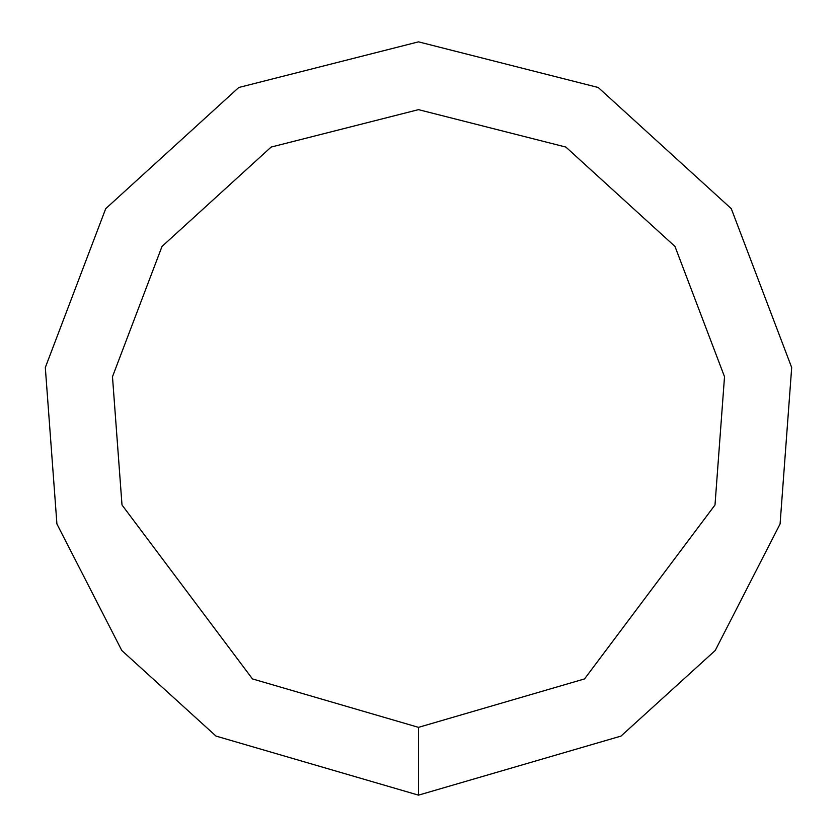 <?xml version="1.0" encoding="UTF-8"?>
<svg xmlns="http://www.w3.org/2000/svg" width="837" height="837" viewBox="0 0 837 837"><rect width="100%" height="100%" fill="white"/><g stroke="black" fill="none" stroke-linecap="round" stroke-linejoin="round"><path stroke-width="1.26" d="M418.5 795.15L620.991 736.089L715.216 650.495L780.084 523.962L791.687 367.537L731.287 208.675L598.225 87.498L418.5 41.85L238.775 87.498L105.713 208.675L45.313 367.537L56.916 523.962L121.783 650.495L216.009 736.089L418.5 795.15L418.5 727.353L584.54 678.922L714.997 504.983L724.518 376.713L674.988 246.444L565.875 147.071L418.5 109.647L271.125 147.071L162.012 246.444L112.482 376.713L122.003 504.983L252.46 678.922L418.5 727.353"/></g></svg>
